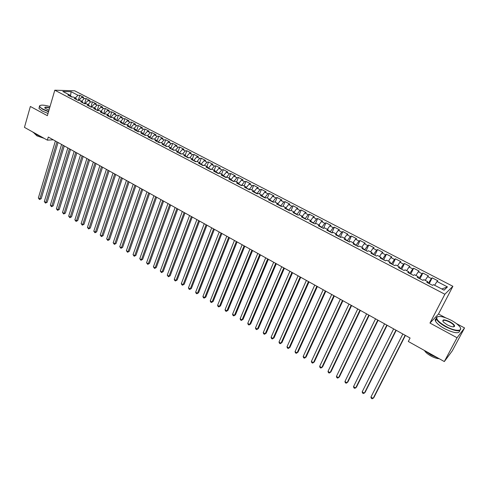 <?xml version="1.0" encoding="UTF-8"?>
<svg xmlns="http://www.w3.org/2000/svg" width="489" height="489" viewBox="0 0 489 489"><rect width="100%" height="100%" fill="white"/><g stroke="black" fill="none" stroke-linecap="round" stroke-linejoin="round"><path stroke-width="0.73" d="M452.881 286.291L74.701 90.807L54.799 90.202L444.856 294.244L452.881 286.291L438.505 313.999L429.965 323.058L457.05 337.74L464.55 327.936L456.371 323.559M445.485 317.734L438.505 313.999M464.55 327.936L452.27 350.87L444.318 361.56L457.05 337.74M441.787 288.987L447.453 286.902L437.001 281.481L437.802 280.765L432.166 277.85L431.347 278.547L427.594 276.603L428.431 275.912L422.851 273.021L421.995 273.693L418.278 271.768L419.146 271.102L413.621 268.241L412.728 268.895L409.048 266.982L409.953 266.34L404.482 263.504L403.559 264.133L399.91 262.245L400.852 261.621L395.424 258.815L394.47 259.421L390.858 257.55L391.83 256.951L386.457 254.17L385.473 254.757L381.897 252.899L382.893 252.324L377.575 249.567L376.554 250.13L373.015 248.296L374.042 247.734L368.773 245.007L367.722 245.551L364.213 243.73L365.277 243.192L360.051 240.49L358.975 241.01L355.497 239.207L356.591 238.693L351.414 236.016L350.307 236.517L346.866 234.732L347.985 234.237L342.856 231.578L341.719 232.061L338.309 230.295L339.458 229.818L334.378 227.183L333.211 227.648L329.83 225.9L331.004 225.441L325.974 222.831L324.782 223.277L321.432 221.541L322.636 221.101L317.648 218.516L316.432 218.944L313.113 217.226L314.335 216.804L309.396 214.243L308.156 214.653L304.861 212.947L306.114 212.544L301.218 210.007L299.953 210.398L296.689 208.705L297.972 208.326L293.119 205.808L291.823 206.181L288.589 204.506L289.898 204.139L285.087 201.651L283.767 202.006L280.564 200.343L281.89 199.995L277.129 197.525L275.784 197.862L272.611 196.217L273.962 195.887L269.237 193.436L267.868 193.76L264.726 192.128L266.102 191.816L261.419 189.39L260.026 189.695L256.908 188.076L258.308 187.776L253.669 185.374L252.257 185.661L249.164 184.06L250.588 183.778L245.985 181.395L244.549 181.663L241.487 180.074L242.929 179.811L238.369 177.446L236.908 177.703L233.876 176.132L235.337 175.875L230.82 173.534L229.341 173.778L226.328 172.214L227.813 171.981L223.332 169.659L221.835 169.885L218.852 168.338L220.356 168.118L215.912 165.814L214.39 166.022L211.431 164.487L212.959 164.286L208.552 162L207.012 162.195L204.084 160.679L205.631 160.484L201.26 158.222L199.701 158.405L196.792 156.896L198.357 156.718L194.029 154.475L192.446 154.64L189.567 153.149L191.15 152.984L186.853 150.759L185.258 150.912L182.397 149.432L184.005 149.279L179.744 147.073L178.124 147.213L175.294 145.746L176.914 145.612L172.69 143.424L171.058 143.546L168.247 142.091L169.885 141.969L165.698 139.799L164.047 139.909L161.26 138.466L162.916 138.356L158.766 136.205L157.091 136.309L154.328 134.872L156.003 134.775L151.883 132.641L150.196 132.727L147.458 131.309L149.151 131.223L145.062 129.108L143.363 129.182L140.643 127.776L142.354 127.702L138.301 125.606L136.578 125.667L133.882 124.267L135.612 124.212L131.59 122.128L129.854 122.177L127.177 120.789L128.919 120.746L124.933 118.68L123.179 118.717L120.526 117.342L122.287 117.311L118.332 115.257L116.565 115.288L113.931 113.919L115.71 113.9L111.785 111.865L110.001 111.883L107.391 110.526L109.181 110.52L105.288 108.503L103.491 108.503L100.899 107.164L102.708 107.164L98.845 105.166L97.03 105.153L94.463 103.821L96.284 103.839L92.452 101.853L90.624 101.834L88.075 100.508L89.909 100.532L86.113 98.57L84.273 98.533L81.742 97.225L83.588 97.262L79.823 95.306L78.277 100.379M447.453 286.902L444.061 290.173L433.437 284.635L432.6 285.38L426.83 282.373L427.692 281.64L423.877 279.653L423.003 280.374L417.288 277.391L418.187 276.688L414.415 274.72L413.505 275.417L407.844 272.465L408.78 271.786L405.039 269.836L404.097 270.509L398.492 267.587L399.458 266.927L395.76 264.995L394.782 265.643L389.232 262.752L390.234 262.116L386.567 260.209L385.552 260.833L380.063 257.966L381.096 257.355L377.465 255.46L376.42 256.065L370.98 253.229L372.043 252.636L368.443 250.759L367.373 251.346L361.982 248.534L363.076 247.966L359.519 246.108L358.406 246.664L353.076 243.883L354.201 243.333L350.668 241.499L349.531 242.037L344.25 239.274L345.405 238.748L341.909 236.927L340.741 237.446L335.509 234.714L336.689 234.213L333.229 232.403L332.031 232.905L326.848 230.197L328.058 229.714L324.629 227.923L323.406 228.4L318.266 225.722L319.513 225.252L316.114 223.485L314.861 223.938L309.769 221.285L311.041 220.839L307.673 219.084L306.395 219.524L301.352 216.89L302.648 216.462L299.311 214.726L298.003 215.148L293.009 212.538L294.329 212.128L291.028 210.411L289.696 210.808L284.745 208.222L286.089 207.837L282.819 206.132L281.456 206.511L276.554 203.95L277.929 203.583L274.684 201.89L273.302 202.25L268.437 199.714L269.836 199.365L266.621 197.69L265.215 198.033L260.399 195.521L261.823 195.184L258.632 193.522L257.202 193.852L252.428 191.364L253.877 191.046L250.716 189.396L249.262 189.708L244.531 187.238L246.004 186.939L242.874 185.307L241.395 185.6L236.707 183.155L238.198 182.874L235.099 181.254L233.595 181.535L228.95 179.108L230.466 178.84L227.391 177.238L225.863 177.501L221.26 175.099L222.801 174.848L219.75 173.259L218.204 173.503L213.644 171.119L215.203 170.887L212.177 169.31L210.612 169.542L206.089 167.177L207.666 166.957L204.677 165.398L203.088 165.612L198.601 163.271L200.203 163.069L197.232 161.523L195.624 161.718L191.181 159.402L192.8 159.212L189.86 157.678L188.228 157.861L183.821 155.557L185.465 155.386L182.544 153.864L180.899 154.035L176.529 151.755L178.192 151.596L175.3 150.086L173.632 150.239L169.298 147.978L170.979 147.837L168.112 146.339L166.425 146.48L162.128 144.237L163.827 144.108L160.985 142.623L159.28 142.751L155.019 140.532L156.737 140.41L153.919 138.943L152.195 139.053L147.971 136.853L149.707 136.749L146.914 135.288L145.172 135.392L140.985 133.204L142.739 133.112L139.964 131.669L138.204 131.755L134.053 129.591L135.826 129.512L133.075 128.081L131.303 128.149L127.183 126.003L128.974 125.942L126.248 124.518L124.45 124.579L120.373 122.446L122.177 122.397L119.469 120.985L117.66 121.034L113.613 118.925L115.435 118.882L112.751 117.488L110.93 117.519L106.914 115.422L108.747 115.398L106.089 114.01L104.249 114.035L100.269 111.957L102.115 111.944L99.481 110.569L97.623 110.575L93.674 108.515L95.544 108.515L92.928 107.152L91.058 107.152L87.14 105.104L89.022 105.117L86.425 103.766L84.542 103.747L80.654 101.724L82.549 101.743L79.976 100.404L78.075 100.379L74.224 98.368L76.131 98.399L73.582 97.067L71.663 97.03L67.843 95.037L69.768 95.08L62.824 91.461L71.088 91.7L77.965 95.263L79.823 95.306M444.318 361.56L408.315 341.481L410.082 338.015L48.283 137.048L47.372 140.147L53.277 139.823M81.742 97.225L78.68 100.349M84.273 98.533L81.614 101.254M69.768 95.08L70.208 96.272M88.075 100.508L85.019 103.656M90.624 101.834L87.971 104.573M76.131 98.399L76.565 99.585M91.357 107.152L91.718 107.152M94.463 103.821L91.412 106.987M97.03 105.153L94.383 107.91M82.549 101.743L82.971 102.928M97.776 110.575L98.283 110.575M100.899 107.164L97.849 110.349M103.491 108.503L100.844 111.278M89.022 105.117L89.426 106.302M104.249 114.035L104.903 114.029M107.391 110.526L104.34 113.735M110.001 111.883L107.354 114.67M95.544 108.515L95.942 109.701M110.789 117.452L111.578 117.507M113.931 113.919L110.887 117.152M116.565 115.288L113.925 118.093M102.115 111.944L102.507 113.124M117.391 120.893L117.488 120.594L118.307 121.015M120.526 117.342L117.488 120.594M123.179 118.717L120.545 121.547M108.747 115.398L109.12 116.578M124.041 124.365L124.139 124.059L125.092 124.554M127.177 120.789L124.139 124.059M129.854 122.177L127.219 125.025M115.435 118.882L115.795 120.062M130.746 127.861L130.85 127.562L131.932 128.124M133.882 124.267L130.85 127.562M136.578 125.667L133.949 128.534M122.177 122.397L122.525 123.57M137.513 131.394L137.611 131.089L138.833 131.724M140.643 127.776L137.611 131.089M143.363 129.182L140.734 132.067M128.974 125.942L129.31 127.116M144.328 134.952L144.432 134.646L145.789 135.355M147.458 131.309L144.432 134.646M150.196 132.727L147.574 135.636M135.826 129.512L136.15 130.685M151.205 138.54L151.309 138.234L152.806 139.017M154.328 134.872L151.309 138.234M157.091 136.309L154.475 139.231M142.739 133.112L143.051 134.286M158.136 142.152L158.24 141.853L159.885 142.709M161.26 138.466L158.24 141.853M164.047 139.909L161.431 142.855M149.707 136.749L150.007 137.916M165.129 145.801L165.233 145.496L167.024 146.431M168.247 142.091L165.233 145.496M171.058 143.546L168.442 146.517M156.737 140.41L157.024 141.578M172.177 149.481L172.287 149.176L174.218 150.184M175.294 145.746L172.287 149.176M178.124 147.213L175.52 150.202M163.827 144.108L164.102 145.27M179.286 153.191L179.396 152.886L181.48 153.974M182.397 149.432L179.396 152.886M185.258 150.912L182.654 153.919M170.979 147.837L171.236 148.992M186.456 156.932L186.566 156.627L188.809 157.794M189.567 153.149L186.566 156.627M192.446 154.64L189.842 157.678M178.192 151.596L178.436 152.751M193.687 160.71L193.803 160.398L196.199 161.651M196.792 156.896L193.803 160.398M199.701 158.405L197.024 161.547M185.465 155.386L185.698 156.535M200.979 164.512L201.095 164.206L203.65 165.539M204.084 160.679L201.095 164.206M207.012 162.195L204.268 165.453M192.8 159.212L193.021 160.361M208.338 168.35L208.455 168.045L211.169 169.457M211.431 164.487L208.455 168.045M214.39 166.022L211.572 169.402M200.203 163.069L200.404 164.212M215.759 172.226L215.875 171.914L218.754 173.418M218.852 168.338L215.875 171.914M221.835 169.885L218.931 173.387M207.666 166.957L207.856 168.1M223.241 176.132L223.363 175.82L226.364 177.415M226.328 172.214L223.363 175.82M229.341 173.778L226.376 177.391M215.203 170.887L215.374 172.024M230.796 180.068L230.912 179.756L233.901 181.474M233.876 176.132L230.912 179.756M236.908 177.703L233.956 181.346M222.801 174.848L222.96 175.979M238.412 184.047L238.534 183.73L241.499 185.582M241.487 180.074L238.534 183.73M244.549 181.663L241.597 185.331M230.466 178.84L230.606 179.976M246.108 188.02L249.311 189.353L249.188 189.671M249.164 184.06L246.218 187.739M252.257 185.661L249.311 189.353M238.198 182.874L238.326 184.005M253.944 191.853L257.092 193.412L256.963 193.73M256.908 188.076L253.968 191.786M260.026 189.695L257.092 193.412M246.004 186.939L246.114 188.063M264.812 197.825L264.94 197.507L261.872 195.906M264.726 192.128L261.859 195.777M267.868 193.76L264.94 197.507M253.877 191.046L253.968 192.165M272.734 201.957L272.862 201.639L269.879 200.08M272.611 196.217L269.861 199.756M275.784 197.862L272.862 201.639M261.823 195.184L261.896 196.303M280.723 206.126L280.851 205.808L277.954 204.298M280.564 200.343L277.935 203.766M283.767 202.006L280.851 205.808M269.836 199.365L269.897 200.478M288.785 210.331L288.92 210.013L286.108 208.546M288.589 204.506L286.065 207.825M291.823 206.181L288.92 210.013M277.929 203.583L277.972 204.689M296.921 214.579L297.055 214.261L294.335 212.837M296.689 208.705L294.176 212.049M299.953 210.398L297.055 214.261M286.089 207.837L286.114 208.944M305.13 218.864L305.264 218.54L302.636 217.171M304.861 212.947L302.355 216.309M308.156 214.653L305.264 218.54M294.329 212.128L294.335 213.228M313.412 223.186L313.553 222.862L311.016 221.541M313.113 217.226L310.607 220.612M316.432 218.944L313.553 222.862M302.648 216.462L302.636 217.562M321.774 227.55L321.915 227.226L319.476 225.955M321.432 221.541L318.938 224.958M324.782 223.277L321.915 227.226M311.041 220.839L311.01 221.933M330.209 231.951L330.356 231.627L328.015 230.411M329.83 225.9L327.349 229.341M333.211 227.648L330.356 231.627M319.513 225.252L319.458 226.34M338.724 236.395L338.871 236.071L336.634 234.903M338.309 230.295L335.833 233.76M341.719 232.061L338.871 236.071M328.058 229.714L327.991 230.79M347.324 240.881L347.471 240.557L345.332 239.439M346.866 234.732L344.397 238.229M350.307 236.517L347.471 240.557M336.689 234.213L336.603 235.288M355.998 245.411L356.151 245.081L354.115 244.023M355.497 239.207L353.04 242.733M358.975 241.01L356.151 245.081M345.405 238.748L345.295 239.824M364.757 249.977L364.91 249.653L362.979 248.644M364.213 243.73L361.768 247.281M367.722 245.551L364.91 249.653M354.201 243.333L354.067 244.402M373.596 254.592L373.749 254.268L371.933 253.314M373.015 248.296L370.576 251.872M376.554 250.13L373.749 254.268M363.076 247.966L362.924 249.023M382.52 259.249L382.679 258.919L380.968 258.027M381.897 252.899L379.464 256.505M385.473 254.757L382.679 258.919M372.043 252.636L371.866 253.693M391.53 263.95L391.689 263.62L390.094 262.789M390.858 257.55L388.443 261.187M394.47 259.421L391.689 263.62M381.096 257.355L380.9 258.4M400.625 268.699L400.791 268.369L399.305 267.593M399.91 262.245L397.502 265.906M403.559 264.133L400.791 268.369M390.234 262.116L390.014 263.161M409.813 273.492L409.971 273.162L408.608 272.446M409.048 266.982L406.652 270.674M412.728 268.895L409.971 273.162M399.458 266.927L399.22 267.966M419.085 278.327L419.25 277.996L418.003 277.349M418.278 271.768L415.888 275.49M421.995 273.693L419.25 277.996M408.78 271.786L408.517 272.813M428.45 283.217L428.615 282.887L427.49 282.3M427.594 276.603L425.216 280.356M431.347 278.547L428.615 282.887M418.187 276.688L417.899 277.709M437.001 281.481L434.635 285.264M427.692 281.64L427.38 282.66M54.799 90.202L47.366 115.679L30.361 106.461L24.45 127.366L47.372 140.147M429.965 323.058L444.856 294.244M70.428 96.388L70.141 96.082M72.348 97.042L70.52 96.088L71.088 91.7M77.965 95.263L75.306 97.965M432.166 277.85L429.244 283.632M422.851 273.021L419.965 278.791M413.621 268.241L410.778 273.993M404.482 263.504L401.677 269.243M395.424 258.815L392.661 264.537M386.457 254.17L383.731 259.879M377.575 249.567L374.88 255.264M368.773 245.007L366.12 250.692M360.051 240.49L357.435 246.156M351.414 236.016L348.834 241.67M342.856 231.578L340.307 237.22M334.378 227.183L331.866 232.813M325.974 222.831L323.541 228.351M317.648 218.516L315.362 223.76M309.396 214.243L307.245 219.231M301.218 210.007L299.189 214.763M293.119 205.808L291.151 210.472M285.087 201.651L283.143 206.297M277.129 197.525L275.209 202.165M269.237 193.436L267.349 198.063M261.419 189.39L259.555 194.005M253.669 185.374L251.829 189.976M245.985 181.395L244.17 185.985M238.369 177.446L236.578 182.03M230.82 173.534L229.054 178.106M223.332 169.659L221.59 174.218M215.912 165.814L214.194 170.361M208.552 162L206.859 166.535M201.26 158.222L199.585 162.745M194.029 154.475L192.379 158.986M186.853 150.759L185.227 155.264M179.744 147.073L178.137 151.566M172.69 143.424L171.034 148.1M165.698 139.799L163.974 144.726M158.766 136.205L156.975 141.37M151.883 132.641L150.068 137.947M145.062 129.108L143.271 134.402M138.301 125.606L136.529 130.881M131.59 122.128L129.842 127.391M124.933 118.68L123.21 123.931M118.332 115.257L116.633 120.496M111.785 111.865L110.111 117.091M105.288 108.503L103.637 113.717M98.845 105.166L97.213 110.361M92.452 101.853L90.844 107.036M86.113 98.57L84.524 103.741M405.155 335.277L373.138 398.394L370.937 397.08L402.844 333.993M405.405 335.417L373.865 397.588L372.166 398.798L371.292 398.272L370.937 397.08M395.943 330.161L364.372 393.144L362.19 391.842L393.651 328.889M396.224 330.319L365.112 392.355L363.419 393.559L362.551 393.04L362.19 391.842M386.817 325.093L355.686 387.948L353.523 386.652L384.55 323.834M387.123 325.264L356.45 387.172L354.751 388.364L353.889 387.85L353.523 386.652M451.213 320.289C443.413 316.444 438.59 315.503 436.732 317.453C436.451 319.757 439.525 322.758 445.95 326.444C455.772 331.909 464.464 331.45 459.049 325.943C457.227 324.011 454.617 322.129 451.213 320.289M460.565 328.253C460.84 332.062 455.895 331.573 445.742 326.786C440.778 324.018 437.686 321.45 436.463 319.085L436.304 317.575L437.82 316.585M449.923 321.793C453.15 323.626 454.703 325.136 454.587 326.322C453.658 327.3 451.225 326.817 447.294 324.873L443.431 322.08C441.824 319.25 443.988 319.158 449.923 321.793M453.706 326.823L454.079 325.729C453.486 324.604 452.038 323.406 449.721 322.129C445.345 320.038 443.04 319.739 442.814 321.242M437.802 357.93L430.95 354.922L425.057 350.821M439.201 358.706C436.83 358.602 434.012 357.667 430.736 355.888C427.527 354.042 425.436 352.239 424.458 350.485M459.709 330.625C459.299 333.95 454.305 333.321 444.715 328.736C439.758 325.961 436.677 323.388 435.461 321.016C434.959 319.83 435.241 319.036 436.298 318.639M50.025 106.559C44.236 104.909 40.795 104.689 39.695 105.899C39.468 106.706 40.544 107.769 42.934 109.09L48.6 111.449M48.515 111.743L42.702 109.328L39.432 106.694L39.383 106.052L40.061 105.502M48.961 110.202L44.982 108.173C44.218 106.902 45.783 106.767 49.676 107.763M40.648 136.4L35.52 134.188L32.574 131.896M44.157 138.356L36.95 135.85L34.597 133.644M48.014 113.46L42.207 111.04L38.943 108.399L39.236 107.366M49.591 108.051C46.504 107.225 44.927 107.219 44.86 108.032M377.777 320.069L347.08 382.795L344.941 381.518L375.534 318.822M378.119 320.258L347.862 382.037L346.163 383.223L345.307 382.71L344.941 381.518M368.828 315.099L338.553 377.691L336.432 376.426L366.603 313.865M369.189 315.301L339.354 376.952L337.654 378.125L336.811 377.618L336.432 376.426M359.959 310.173L330.099 372.636L328.003 371.377L357.759 308.95M360.35 310.393L330.925 371.915L329.225 373.076L328.388 372.569L328.003 371.377M351.175 305.295L321.731 367.624L319.647 366.377L348.993 304.085M351.597 305.527L322.575 366.921L320.87 368.07L320.038 367.569L319.647 366.377M342.477 300.46L313.431 362.661L311.371 361.426L340.313 299.262M342.917 300.711L314.293 361.97L312.593 363.113L311.768 362.618L311.371 361.426M333.859 295.674L305.215 357.74L303.168 356.518L331.713 294.482M334.323 295.937L306.09 357.068L304.39 358.199L303.571 357.71L303.168 356.518M325.319 290.931L297.067 352.862L295.038 351.652L323.192 289.751M325.808 291.206L297.966 352.208L296.261 353.327L295.454 352.844L295.038 351.652M316.854 286.23L288.993 348.027L286.982 346.829L314.751 285.063M317.373 286.517L289.91 347.392L288.204 348.498L287.404 348.021L286.982 346.829M308.473 281.572L280.992 343.241L278.999 342.049L306.389 280.417M309.011 281.878L281.921 342.618L280.221 343.718L279.427 343.241L278.999 342.049M300.167 276.963L273.058 338.492L271.089 337.312L298.101 275.814M300.729 277.275L274.011 337.887L272.306 338.975L271.517 338.504L271.089 337.312M291.939 272.391L265.197 333.785L263.247 332.618L289.891 271.254M292.526 272.715L266.163 333.192L264.463 334.274L263.681 333.81L263.247 332.618M266.163 333.192L264.463 334.274M283.779 267.856L257.41 329.128L255.472 327.966L281.756 266.731M284.39 268.198L258.388 328.547L256.682 329.617L255.912 329.152L255.472 327.966M258.388 328.547L256.682 329.617M275.698 263.369L249.683 324.5L247.764 323.351L273.687 262.251M276.328 263.718L250.68 323.938L248.98 325.002L248.21 324.543L247.764 323.351M250.68 323.938L248.98 325.002M267.691 258.919L242.031 319.922L240.123 318.779L265.698 257.813M268.345 259.286L243.039 319.372L241.34 320.423L240.576 319.965L240.123 318.779M243.039 319.372L241.34 320.423M259.751 254.512L234.439 315.374L232.55 314.25L257.776 253.418M260.429 254.885L235.466 314.843L233.766 315.888L233.008 315.436L232.55 314.25M235.466 314.843L233.766 315.888M251.884 250.142L226.914 310.876L225.044 309.757L249.928 249.054M252.581 250.527L227.96 310.35L226.254 311.389L225.508 310.943L225.044 309.757M227.96 310.35L226.254 311.389M244.09 245.814L219.457 306.407L217.605 305.301L242.153 244.732M244.806 246.212L220.515 305.9L218.809 306.927L218.07 306.487L217.605 305.301M220.515 305.9L218.809 306.927M236.358 241.517L212.061 301.982L210.227 300.882L234.439 240.454M237.098 241.927L213.137 301.487L211.431 302.508L210.698 302.068L210.227 300.882M213.137 301.487L211.431 302.508M228.699 237.263L204.732 297.593L202.911 296.505L226.798 236.205M229.457 237.685L205.82 297.116L204.115 298.125L203.387 297.685L202.911 296.505M205.82 297.116L204.115 298.125M221.107 233.045L197.464 293.247L195.655 292.165L219.219 232M221.884 233.473L198.565 292.777L196.859 293.779L196.138 293.345L195.655 292.165M198.565 292.777L196.859 293.779M213.583 228.864L190.252 288.932L188.461 287.856L211.706 227.825M214.371 229.304L191.37 288.473L189.665 289.47L188.95 289.036L188.461 287.856M191.37 288.473L189.665 289.47M206.12 224.72L183.106 284.653L181.333 283.589L204.261 223.693M206.933 225.172L184.237 284.207L182.531 285.197L181.822 284.769L181.333 283.589M184.237 284.207L182.531 285.197M198.723 220.612L176.022 280.411L174.261 279.353L196.884 219.592M199.555 221.071L177.159 279.983L175.459 280.955L174.756 280.533L174.261 279.353M177.159 279.983L175.459 280.955M191.388 216.541L168.992 276.206L167.244 275.16L189.567 215.527M192.238 217.012L170.148 275.784L168.442 276.756L167.244 275.16M170.148 275.784L168.442 276.756M184.121 212.501L162.024 272.031L160.288 270.998L182.311 211.499M184.983 212.978L163.192 271.627L161.486 272.587L160.288 270.998M163.192 271.627L161.486 272.587M176.914 208.497L155.111 267.899L153.393 266.866L175.117 207.501M177.794 208.986L156.291 267.501L154.591 268.455L153.393 266.866M156.291 267.501L154.591 268.455M169.762 204.524L148.259 263.791L146.553 262.776L167.99 203.54M170.661 205.025L149.451 263.412L147.745 264.353L146.553 262.776M149.451 263.412L147.745 264.353M162.678 200.588L141.462 259.726L139.768 258.712L160.918 199.61M163.595 201.101L142.66 259.353L140.96 260.289L139.768 258.712M142.66 259.353L140.96 260.289M155.649 196.688L134.719 255.692L133.045 254.683L153.901 195.716M156.584 197.208L135.93 255.331L134.23 256.26L133.045 254.683M135.93 255.331L134.23 256.26M148.68 192.819L128.032 251.688L126.37 250.692L146.951 191.853M149.628 193.344L129.255 251.34L127.556 252.263L126.37 250.692M129.255 251.34L127.556 252.263M141.773 188.98L121.4 247.715L119.75 246.731L140.056 188.027M142.739 189.512L122.635 247.379L120.936 248.296L119.75 246.731M122.635 247.379L120.936 248.296M134.921 185.172L114.817 243.779L113.185 242.801L133.216 184.225M135.899 185.716L116.064 243.455L114.371 244.359L113.185 242.801M116.064 243.455L114.371 244.359M128.124 181.401L108.295 239.873L106.669 238.901L126.437 180.459M129.12 181.951L109.548 239.555L108.295 239.873L107.855 240.46L106.669 238.901M109.548 239.555L107.855 240.46M121.388 177.654L101.822 235.998L100.208 235.032L119.713 176.725M122.397 178.216L103.087 235.692L101.822 235.998L101.394 236.584L100.208 235.032M103.087 235.692L101.394 236.584M114.701 173.943L95.398 232.153L93.802 231.199L113.038 173.02M115.728 174.512L96.675 231.859L95.398 232.153L94.982 232.746L93.802 231.199M96.675 231.859L94.982 232.746M108.075 170.258L89.029 228.339L87.439 227.391L106.425 169.347M109.114 170.838L90.312 228.057L89.029 228.339L88.619 228.938L87.439 227.391M90.312 228.057L88.619 228.938M101.498 166.608L82.708 224.561L81.131 223.62L99.866 165.698M102.549 167.189L84.004 224.286L82.708 224.561L82.311 225.154L81.131 223.62M84.004 224.286L82.311 225.154M94.976 162.984L76.437 220.802L74.878 219.873L93.356 162.085M96.046 163.577L77.745 220.539L76.437 220.802L76.052 221.407L74.878 219.873M77.745 220.539L76.052 221.407M88.509 159.39L70.214 217.079L68.668 216.156L86.901 158.497M89.585 159.989L71.528 216.829L70.214 217.079L69.841 217.684L68.668 216.156M71.528 216.829L69.841 217.684M82.091 155.826L64.041 213.387L62.506 212.47L80.496 154.94M83.185 156.431L65.367 213.143L64.041 213.387L63.68 213.993L62.506 212.47M65.367 213.143L63.68 213.993M75.728 152.293L57.916 209.72L56.394 208.809L74.145 151.413M76.834 152.904L59.255 209.488L57.916 209.72L57.568 210.331L56.394 208.809M59.255 209.488L57.568 210.331M69.414 148.784L51.84 206.083L50.33 205.178L67.843 147.91M70.532 149.408L53.185 205.857L51.84 206.083L51.498 206.694L50.33 205.178M53.185 205.857L51.498 206.694M63.148 145.306L45.813 202.477L44.31 201.578L61.59 144.438M64.279 145.93L47.164 202.257L45.813 202.477L45.483 203.094L44.31 201.578M47.164 202.257L45.483 203.094M56.932 141.853L39.829 198.895L38.344 198.002L55.385 140.997M58.075 142.488L41.192 198.687L39.829 198.895L39.505 199.512L38.344 198.002M41.192 198.687L39.505 199.512M436.732 317.453L436.304 317.575M454.153 326.432L454.587 326.322M454.079 325.729L453.492 326.841M435.461 321.016L436.463 319.085M39.695 105.899L39.383 106.052M38.943 108.399L39.432 106.694"/></g></svg>
